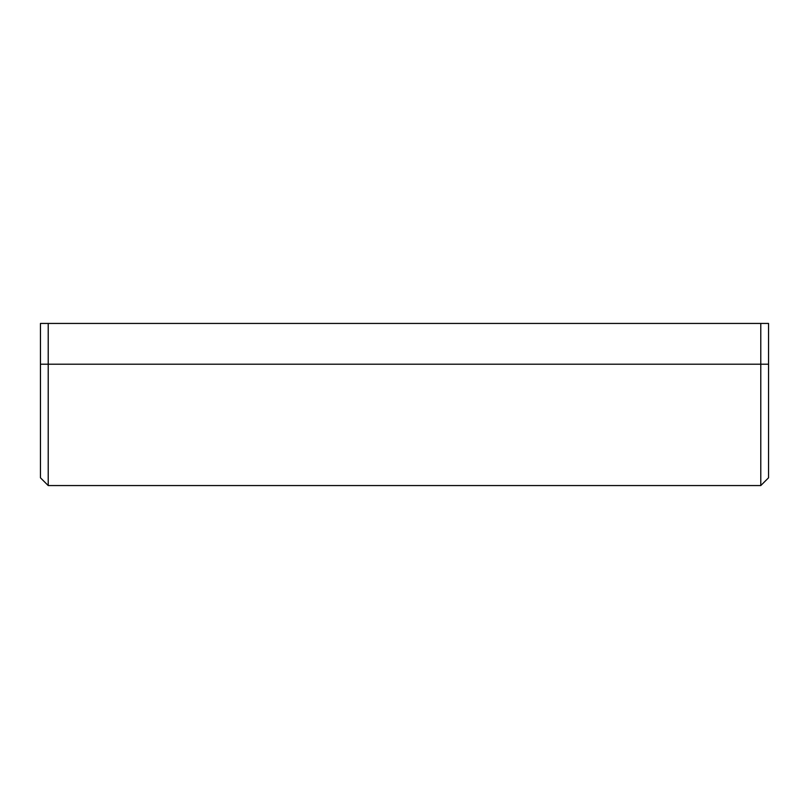 <?xml version="1.0" encoding="UTF-8"?>
<svg xmlns="http://www.w3.org/2000/svg" width="809" height="809" viewBox="0 0 809 809"><rect width="100%" height="100%" fill="white"/><g stroke="black" fill="none" stroke-linecap="round" stroke-linejoin="round"><path stroke-width="1.21" d="M760.784 364.212L760.784 485.562L760.784 364.212L40.45 364.212L40.45 477.795L40.45 364.212L48.216 364.212L48.216 323.438L40.45 323.438L40.45 364.212L40.45 323.438L48.216 323.438L48.216 485.562L48.216 364.212L760.784 364.212L760.784 323.438L48.216 323.438L760.784 323.438L760.784 364.212L768.55 364.212L760.784 364.212M768.55 477.795L768.55 364.212L768.55 477.795L760.784 485.562L48.216 485.562L40.45 477.795M768.55 323.438L768.55 364.212L768.55 323.438L760.784 323.438L768.55 323.438"/></g></svg>
